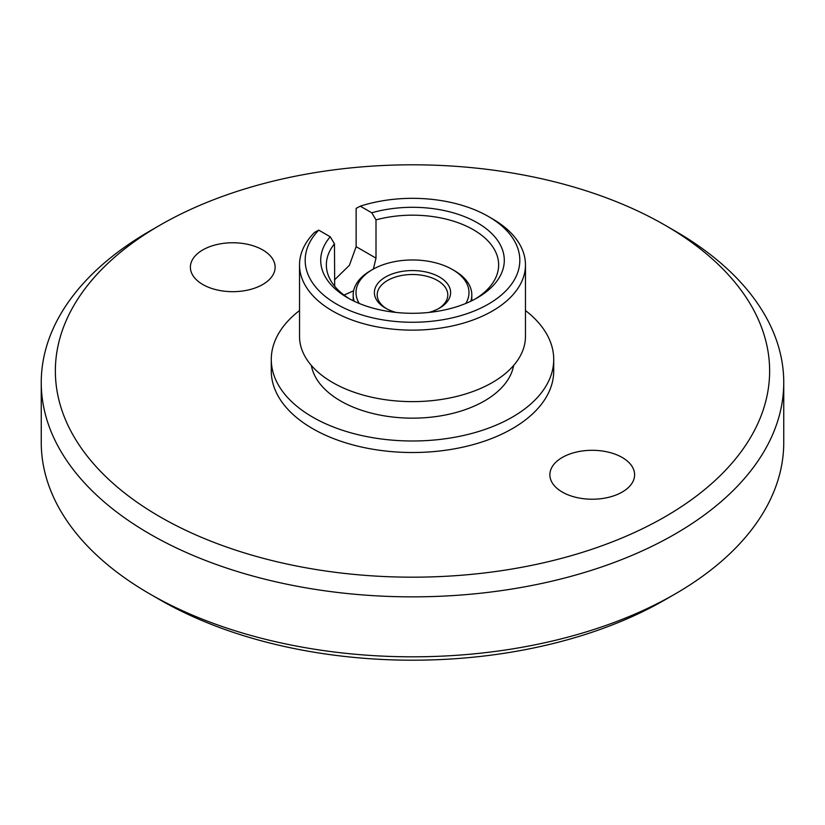 <?xml version="1.0" encoding="UTF-8"?>
<svg xmlns="http://www.w3.org/2000/svg" width="825" height="825" viewBox="0 0 825 825"><rect width="100%" height="100%" fill="white"/><g stroke="black" fill="none" stroke-linecap="round" stroke-linejoin="round"><path stroke-width="1.24" d="M675.015 594.041L665.033 599.806A357.132 206.188 180 0 1 159.968 599.806L149.985 594.041A371.25 214.335 0 0 0 675.015 594.041A371.25 214.335 0 0 0 783.75 442.478L783.75 382.522A371.25 214.335 180 0 1 554.575 580.542A371.25 214.335 180 0 1 149.985 534.084A371.25 214.335 180 0 1 41.25 382.522A371.25 214.335 180 0 1 149.985 230.959L159.968 225.194A357.132 206.188 0 0 0 159.968 516.79A357.132 206.188 0 0 0 665.022 516.79A357.132 206.188 0 0 0 665.033 225.194L675.015 230.959A371.25 214.335 180 0 1 783.75 382.522M622.194 457.473A42.364 24.461 0 0 0 576.025 452.162A42.364 24.461 0 0 0 549.873 474.767A42.364 24.461 0 0 0 562.289 492.061A42.364 24.461 0 0 0 608.458 497.362A42.364 24.461 0 0 0 634.611 474.767A42.364 24.461 0 0 0 622.194 457.473M262.711 249.923A42.364 24.461 0 0 0 216.542 244.623A42.364 24.461 0 0 0 190.389 267.218A42.364 24.461 0 0 0 202.806 284.512A42.364 24.461 0 0 0 248.975 289.812A42.364 24.461 0 0 0 275.127 267.218A42.364 24.461 0 0 0 262.711 249.923M159.968 599.806L149.985 594.041A371.25 214.335 0 0 1 41.25 442.478L41.25 382.522M675.015 230.959L665.033 225.194A357.132 206.188 0 0 0 159.968 225.194M525.473 310.54A141.219 81.531 180 0 1 553.719 359.463A141.219 81.531 180 0 1 512.356 417.11A141.219 81.531 180 0 1 358.463 434.785A141.219 81.531 180 0 1 271.281 359.463A141.219 81.531 180 0 1 299.527 310.54M553.719 359.463L553.719 370.992A141.219 81.531 180 0 1 512.356 428.639A141.219 81.531 180 0 1 358.463 446.315A141.219 81.531 180 0 1 271.281 370.992L271.281 359.463M513.645 365.454A101.681 58.699 180 0 1 484.399 400.971A101.681 58.699 180 0 1 378.448 414.769A101.681 58.699 180 0 1 311.355 365.454M349.656 298.928A86.14 49.737 0 0 1 326.36 264.907A86.14 49.737 0 0 1 334.465 243.839L330.237 236.785L318.739 230.144A107.322 61.968 0 0 0 347.82 309.746A107.322 61.968 0 0 0 488.39 304.116A107.322 61.968 0 0 0 488.39 216.48A107.322 61.968 0 0 0 360.278 206.167L371.776 212.798L376.004 219.862L376.004 258.142L373.374 269.063M488.39 216.48L492.391 218.79A112.973 65.227 180 0 1 525.473 264.907A112.973 65.227 180 0 1 492.381 311.035A112.973 65.227 180 0 1 369.27 325.174A112.973 65.227 180 0 1 299.527 264.907A112.973 65.227 180 0 1 314.593 232.361L318.739 230.144M334.465 279.912L349.418 265.279L356.132 246.665L356.132 208.385L360.278 206.167M525.473 264.907L525.473 336.394A112.973 65.227 180 0 1 492.381 382.522A112.973 65.227 180 0 1 369.27 396.66A112.973 65.227 180 0 1 299.527 336.394L299.527 264.907M475.344 298.928A86.14 49.737 0 0 0 498.64 264.907A86.14 49.737 0 0 0 376.004 219.862M344.035 295.092L353.626 290.761M371.776 212.798A91.792 52.996 180 0 1 487.07 229.391A91.792 52.996 180 0 1 477.407 297.773A91.792 52.996 180 0 1 347.593 297.773A91.792 52.996 180 0 1 330.237 236.785M334.465 243.839L334.692 286.254M465.754 303.466A56.492 32.608 0 0 0 452.44 269.517L454.441 270.672A59.307 34.248 180 0 1 471.807 294.886A59.307 34.248 180 0 1 470.786 301.238M454.441 270.672L452.44 269.517A56.492 32.608 0 0 0 372.56 269.517A56.492 32.608 0 0 0 359.246 303.466M396.01 312.427A38.125 22.017 180 0 1 385.543 308.148L385.543 308.148A38.125 22.017 180 0 1 385.543 277.014A38.125 22.017 180 0 1 439.457 277.014A38.125 22.017 180 0 1 439.457 308.148A38.125 22.017 180 0 1 428.99 312.427M438.426 308.725A35.3 20.388 0 0 0 447.8 294.886A35.3 20.388 0 0 0 437.467 280.479A35.3 20.388 0 0 0 398.991 276.055A35.3 20.388 0 0 0 377.2 294.886A35.3 20.388 0 0 0 386.574 308.725M354.214 301.238A59.307 34.248 180 0 1 353.193 294.886A59.307 34.248 180 0 1 370.559 270.672L372.56 269.517M356.132 246.665L376.004 258.142M471.807 294.886L471.807 300.743M353.193 294.886L353.193 300.743"/></g></svg>

